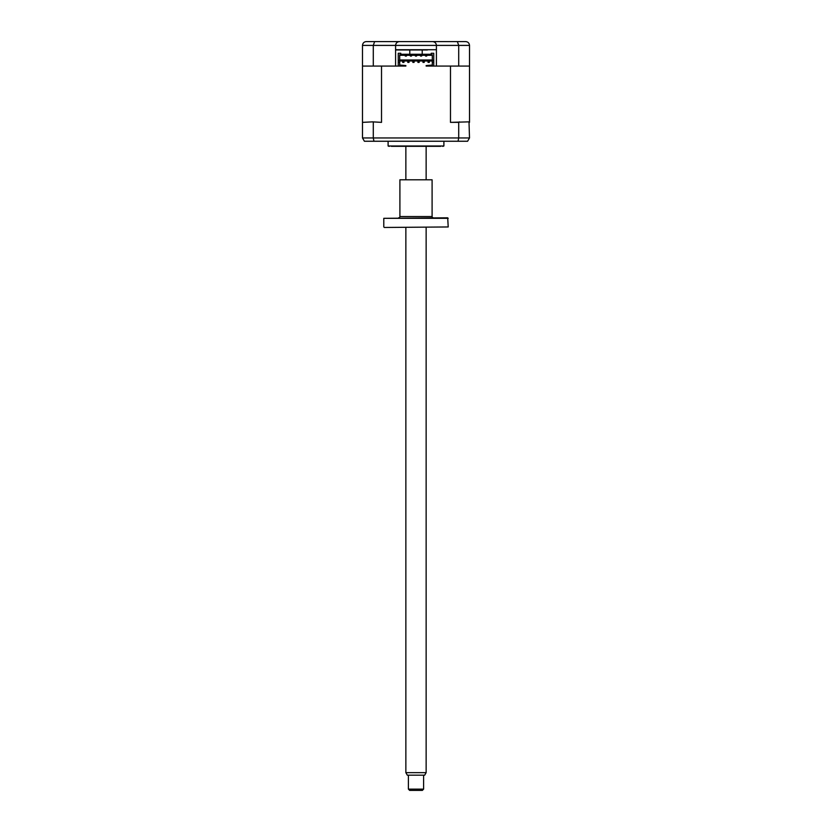 <?xml version="1.0" encoding="UTF-8"?>
<svg xmlns="http://www.w3.org/2000/svg" width="832" height="832" viewBox="0 0 832 832"><rect width="100%" height="100%" fill="white"/><g stroke="black" fill="none" stroke-linecap="round" stroke-linejoin="round"><path stroke-width="1.25" d="M469.508 45.406L469.508 66.071L458.713 66.071L458.713 45.406L395.585 45.406C395.834 43.108 397.093 41.839 399.391 41.6L465.702 41.6C467.958 41.777 469.227 43.046 469.508 45.406L458.713 45.406L457.361 41.6M442.749 41.6L462.914 41.6M458.713 66.071L436.415 66.071L436.415 49.712L395.585 49.712L395.585 66.071L362.492 66.071L362.492 45.406C362.773 43.046 364.042 41.777 366.298 41.6L384.301 41.6M437.549 41.6L428.678 41.6M403.322 41.6L399.391 41.6C397.093 41.839 395.834 43.108 395.585 45.406L373.287 45.406L374.639 41.6L399.391 41.6M366.298 41.6L374.639 41.6M432.609 41.6C434.907 41.839 436.166 43.108 436.415 45.406C436.166 43.108 434.907 41.839 432.609 41.6M465.702 41.6L466.846 41.777M395.585 49.712L395.585 45.406M373.287 66.071L373.287 45.406L362.492 45.406M435.76 66.071L433.753 66.071L433.753 53.269L431.215 53.269L431.215 54.278L431.215 53.269M431.215 54.278L400.785 54.278L400.785 53.269L398.247 53.269L398.247 66.071L396.24 66.071M436.415 49.712L436.415 45.406M404.56 49.712A1.269 1.269 0 0 1 404.591 49.972L400.785 49.972M427.44 49.712A1.269 1.269 0 0 0 427.409 49.972L395.585 49.972M443.893 141.253L443.893 145.985L388.107 145.985L388.107 141.253M440.669 146.328L391.331 146.328M389.376 146.328A2.538 2.538 0 0 1 388.107 145.985M442.624 146.328A2.538 2.538 0 0 0 443.893 145.985M424.237 62.39L424.237 61.121L422.978 61.121L422.978 62.39L424.237 62.39M419.172 61.121L419.172 62.39L417.903 62.39L419.172 62.39L419.172 61.121L417.903 61.121L417.903 62.39L417.903 61.121M414.097 61.121L414.097 62.39L412.828 62.39L414.097 62.39L414.097 61.121L412.828 61.121L412.828 62.39L412.828 61.121M409.022 62.39L409.022 61.121L407.763 61.121L407.763 62.39L409.022 62.39M429.312 61.121L428.043 61.121L428.043 62.39L429.312 62.39L429.312 61.121M403.957 61.121L402.688 61.121L402.688 62.39L403.957 62.39L403.957 61.121M400.785 53.269L400.785 54.278M398.247 62.265L399.703 62.265L399.703 65.562L405.86 66.071L381.524 66.071L381.524 122.366L372.653 121.857L381.524 122.366M405.86 65.562L399.703 65.052M405.288 55.297L405.288 56.056L406.432 56.056L406.432 55.297M410.363 56.056L411.497 56.056L411.497 55.297L411.497 56.056L410.363 56.056L410.363 55.297L410.363 56.056M415.428 56.056L415.428 55.297L415.428 56.056L416.572 56.056L416.572 55.297L416.572 56.056L415.428 56.056M420.503 56.056L420.503 55.297L420.503 56.056L421.637 56.056L421.637 55.297L421.637 56.056L420.503 56.056M425.568 56.056L425.568 55.297L425.568 56.056L426.712 56.056L426.712 55.297L426.712 56.056L425.568 56.056M399.703 59.987L432.297 59.987M399.703 55.297L432.297 55.297M399.703 62.265L399.703 54.787L432.297 54.787L432.297 65.562L426.14 66.071L450.476 66.071L450.476 122.366L468.998 121.857L469.508 137.956L467.594 141.253L373.953 141.253L373.287 137.956L458.713 137.956L458.047 141.253M399.703 60.362L398.247 60.362M433.753 60.362L432.297 60.362M432.297 65.052L426.14 65.562M432.297 62.265L433.753 62.265M362.492 66.071L362.492 122.366L372.653 121.857M362.492 122.366L362.492 137.956L373.287 137.956L373.287 122.366M364.406 141.253L362.492 137.956L364.406 141.253L373.953 141.253M469.508 66.071L469.508 122.366M459.347 121.857L458.713 122.366L458.713 137.956L469.508 137.956M458.713 122.366L450.476 122.366M432.297 60.996L399.703 60.996M409.791 49.972L409.791 54.278M422.209 49.972L422.209 54.278M426.14 772.647L424.684 775.185L407.316 775.185L405.86 772.647L426.14 772.647L426.14 227.469M423.602 789.131L422.344 790.4L409.656 790.4L408.398 789.131L423.602 789.131L423.602 775.185M384.301 227.469L448.209 226.959L384.301 227.469M448.209 218.317L383.791 218.317L447.699 217.807L448.209 226.959M383.791 218.317L383.791 226.959M398.632 217.807A1.269 1.269 0 0 0 399.901 216.538L432.099 216.538A1.269 1.269 0 0 0 433.368 217.807M432.099 179.795L399.901 179.795L432.099 179.795L432.099 216.538M399.901 179.795L399.901 216.538M405.86 772.647L405.86 227.469M405.86 179.286L405.86 146.328M408.398 789.131L408.398 775.185M426.14 179.286L426.14 146.328"/></g></svg>
